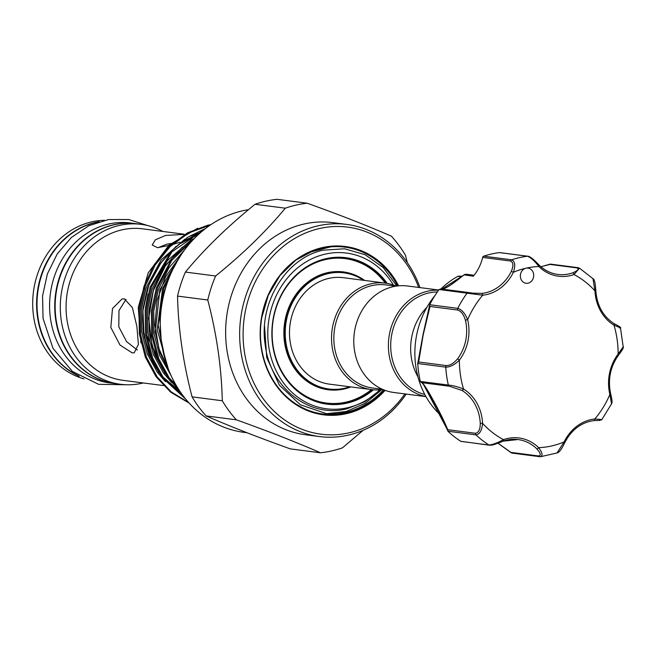 <?xml version="1.0" encoding="UTF-8"?>
<svg xmlns="http://www.w3.org/2000/svg" width="656" height="656" viewBox="0 0 656 656"><rect width="100%" height="100%" fill="white"/><g stroke="black" fill="none" stroke-linecap="round" stroke-linejoin="round"><path stroke-width="0.98" d="M349.771 386.778A58.556 51.061 -82.6 0 1 328.902 389A58.556 51.061 -82.6 0 1 285.893 342.358A58.556 51.061 -82.6 0 1 343.933 272.847A58.556 51.061 -82.6 0 1 363.539 280.301M328.59 388.959A58.556 51.061 -82.6 0 1 328.279 388.918A58.556 51.061 -82.6 0 1 285.27 342.276A58.556 51.061 -82.6 0 1 343.301 272.765A58.556 51.061 -82.6 0 1 343.613 272.806M382.891 389.484A53.677 46.806 -82.6 0 1 371.567 389.598A53.677 46.806 -82.6 0 1 331.526 338.627A53.677 46.806 -82.6 0 1 370.878 283.818A53.677 46.806 -82.6 0 1 385.334 283.121A53.677 46.806 -82.6 0 1 396.265 286.114M371.567 389.598L329.533 384.162A53.677 46.806 -82.6 0 1 289.493 333.191A53.677 46.806 -82.6 0 1 328.845 278.382A53.677 46.806 -82.6 0 1 343.301 277.685L385.334 283.121M382.456 389.295L372.608 388.016A51.98 45.321 -82.6 0 1 333.838 338.66A51.98 45.321 -82.6 0 1 371.944 285.59A51.98 45.321 -82.6 0 1 385.941 284.909L395.789 286.188M425.974 396.634L393.821 392.477A53.677 46.806 -82.6 0 1 353.781 341.505A53.677 46.806 -82.6 0 1 393.133 286.697A53.677 46.806 -82.6 0 1 407.589 286L438.7 290.026M425.933 396.544A53.677 46.806 -82.6 0 1 388.401 344.531A53.677 46.806 -82.6 0 1 427.753 291.174A53.677 46.806 -82.6 0 1 438.593 290.173M424.801 394.477A51.98 45.321 -82.6 0 1 390.746 343.293A51.98 45.321 -82.6 0 1 428.811 292.945A51.98 45.321 -82.6 0 1 437.339 291.945M461.898 276.594L457.945 276.332A82.32 71.783 97.4 0 0 440.939 288.96M434.928 295.577A82.32 71.783 97.4 0 0 416.773 334.404A82.32 71.783 97.4 0 0 441.021 415.527M520.528 274.208A7.634 6.658 97.4 0 0 526.046 283.269A7.634 6.658 97.4 0 0 533.533 277.176A7.634 6.658 97.4 0 0 528.006 268.115A7.634 6.658 97.4 0 0 525.956 268.214A7.634 6.658 97.4 0 0 520.528 274.208M417.962 362.719L422.948 335.011L429.631 305.516M457.445 358.98A1.697 0.459 37.2 0 1 459.372 360.169C454.583 364.843 450.041 367.171 445.752 367.139A1.697 1.476 -82.6 0 1 446.408 365.589C450.049 365.54 453.722 363.334 457.445 358.98A41.582 36.26 97.4 0 0 465.711 340.521A41.582 36.26 97.4 0 0 465.383 320.095C463.702 314.511 461.152 311.157 457.749 310.042A1.697 1.476 -82.6 0 1 457.757 308.345L429.737 304.72L429.631 305.204L429.811 304.556A100.991 88.06 -82.6 0 1 438.971 289.665L440.758 288.943L468.368 292.51M449.442 285.877L463.792 275.143M441.316 289.066C443.341 288.861 446.318 289.378 464.022 274.856L464.309 274.733A1.697 0.517 58 0 1 464.399 274.577L464.399 274.577A1.697 0.517 58 0 1 464.587 274.561L441.939 289.091M489.524 445.219A1.697 1.476 -82.6 0 1 488.982 445.022C493 444.547 497.838 442.751 503.496 439.651A1.697 0.763 70.6 0 1 503.234 441.144C496.116 443.538 494.583 445.153 489.524 445.219L460.824 441.308A100.991 88.06 -82.6 0 1 448.089 431.377L447.753 429.705L475.502 433.288C478.659 432.673 480.249 429.36 480.266 423.366A41.582 36.26 97.4 0 0 461.972 390.418L449.385 386.228A1.697 1.476 -82.6 0 1 448.335 385.064C452.681 385.416 457.74 386.737 463.53 389.024A1.697 0.771 121.4 0 1 461.972 390.418M447.646 430.221L423.3 384.121M449.385 386.228L421.628 382.645L420.266 381.259A100.991 88.06 -82.6 0 1 417.741 363.703L418.651 361.997L446.408 365.589M420.316 381.439L448.335 385.064A100.991 88.06 -82.6 0 1 445.752 367.139L417.733 363.514L417.823 363.014M429.631 305.204L429.992 306.45L423.161 335.011L418.651 361.997M385.236 283.113A72.824 63.501 97.4 0 0 309.73 265.606A72.824 63.501 97.4 0 0 272.962 345.064A72.824 63.501 97.4 0 0 371.46 389.582M350.894 386.925A59.401 51.791 -82.6 0 1 285.606 348.049A59.401 51.791 -82.6 0 1 284.548 342.481C282.613 327.967 284.975 314.29 291.633 301.424A59.401 51.791 -82.6 0 1 364.67 280.448M188.707 402.587L171.216 391.862L157.21 376.913L146.46 357.249L140.466 334.035L140.113 309.542L145.165 286.303L155.193 265.016L170.166 246.525L188.764 232.937L210.207 225.106M210.945 224.598L207.804 225.229L187.632 232.79L169.043 246.377L154.07 264.868L144.033 286.155L138.99 309.402L139.343 333.888L145.329 357.102L156.079 376.765L170.765 392.263L189.182 403.112M165.583 361.087L158.137 325.007L163.705 288.697L173.922 267.115M178.719 258.554L162.581 288.558L157.235 329.829L168.436 369.312M178.014 388.418L169.568 378.512L158.826 358.848L152.832 335.634L152.479 311.141L157.522 287.902L171.757 260.416L193.864 238.948M196.283 236.529L171.954 258.505L156.399 287.754L151.356 311.001L151.7 335.487L157.694 358.701L168.444 378.373L179.588 390.845M184.894 398.094L163.385 377.717L152.643 358.045L146.649 334.839L146.296 310.345L151.339 287.098L171.954 251.822L204.36 229.42M205.689 228.378L187.846 237.144L171.806 250.617L150.216 286.959L145.173 310.198L145.517 334.691L151.511 357.905L162.262 377.569L185.771 399.176M170.322 245.18L157.588 247.714L152.2 245.016L155.365 239.801L165.542 235.455L183.77 234.405M137.334 350.042L126.559 341.604L118.81 326.844L118.974 310.575L126.034 299.325M132.151 352.854L119.974 345.023L110.823 327.418L112.496 308.55L122.032 298.988L124.369 298.865L132.389 307.639L136.858 326.303L138.408 344.433L134.218 352.789L132.151 352.854M158.022 247.706L166.804 244.196L170.847 243.491M192.331 238.923L184.557 240.924M179.941 242.269L172.233 244.614M143.303 382.965A80.622 70.299 -82.6 0 1 142.147 383.235A80.622 70.299 -82.6 0 1 120.433 384.285A80.622 70.299 -82.6 0 1 60.295 307.73A80.622 70.299 -82.6 0 1 119.408 225.41A80.622 70.299 -82.6 0 1 141.122 224.36A80.622 70.299 -82.6 0 1 162.893 231.461M120.433 384.285L115.284 383.612A80.622 70.299 -82.6 0 1 55.145 307.065A80.622 70.299 -82.6 0 1 114.259 224.746A80.622 70.299 -82.6 0 1 135.972 223.696L141.122 224.36M135.767 223.671A80.622 70.299 97.4 0 0 135.554 223.647A80.622 70.299 97.4 0 0 55.653 319.357A80.622 70.299 97.4 0 0 114.874 383.563A80.622 70.299 97.4 0 0 115.079 383.588M135.554 223.647L130.405 222.974A80.622 70.299 97.4 0 0 50.504 318.685A80.622 70.299 97.4 0 0 109.724 382.899L114.874 383.563M98.277 221.958A80.622 70.299 97.4 0 0 37.933 317.061A80.622 70.299 97.4 0 0 78.384 375.708M79.245 376.249A80.622 70.299 -82.6 0 1 37.121 294.265A80.622 70.299 -82.6 0 1 95.71 222.351A80.622 70.299 -82.6 0 1 99.245 221.654M104.468 220.293A80.622 70.299 97.4 0 0 91.799 221.843A80.622 70.299 97.4 0 0 32.8 298.98A80.622 70.299 97.4 0 0 83.952 378.889M379.84 389.82A78.507 68.454 -82.6 0 1 347.491 407.753A78.507 68.454 -82.6 0 1 268.689 346.253A78.507 68.454 -82.6 0 1 325.343 254.085A78.507 68.454 -82.6 0 1 393.395 285.007M383.539 389.754A83.451 72.759 97.4 0 1 345.786 412.28A83.451 72.759 97.4 0 1 326.565 413.706L346.073 411.517L365.195 403.317L381.776 389.631M380.513 389.762L364.867 401.726L347.122 408.729C309.755 418.741 270.28 387.844 265.278 345.4C258.202 303.236 285.95 257.988 322.998 250.19L344.523 248.78L365.212 254.758L383.186 267.566L396.864 286.032M397.651 285.934A84.165 73.39 97.4 0 0 330.558 246.894L322.244 247.984L314.618 250.141L295.79 260.137L279.932 275.627L268.271 295.372L261.736 317.816A84.165 73.39 97.4 0 0 345.884 412.985A84.165 73.39 97.4 0 0 384.186 390.008M385.121 390.361A84.87 73.997 -82.6 0 1 346.327 413.715A84.87 73.997 -82.6 0 1 261.137 347.237A84.87 73.997 -82.6 0 1 322.391 247.591A84.87 73.997 -82.6 0 1 398.643 285.827M307.213 203.221L276.988 199.309A125.608 109.519 97.4 0 0 265.934 201.162A125.608 109.519 97.4 0 0 255.061 204.278L285.286 208.19A125.608 109.519 -82.6 0 1 296.159 205.074A125.608 109.519 -82.6 0 1 307.213 203.221C339.521 214.799 367.581 225.787 391.394 236.185A125.608 109.519 -82.6 0 1 405.465 255.241L407.319 262.654M406.212 394.076A106.936 93.242 -82.6 0 1 348.205 435.158A106.936 93.242 -82.6 0 1 319.406 436.543A106.936 93.242 -82.6 0 1 239.645 335.011A106.936 93.242 -82.6 0 1 318.037 225.836A106.936 93.242 -82.6 0 1 346.835 224.442A106.936 93.242 -82.6 0 1 419.979 287.607M346.835 224.442L332.83 222.63A106.936 93.242 97.4 0 0 304.031 224.024A106.936 93.242 97.4 0 0 225.631 333.199A106.936 93.242 97.4 0 0 305.393 434.731L319.406 436.543M247.05 432.747L244.106 432.37A112.455 98.047 -82.6 0 1 160.228 325.597A112.455 98.047 -82.6 0 1 242.671 210.789A112.455 98.047 -82.6 0 1 248.501 209.674M363.162 430.295L342.465 447.827A125.608 109.519 -82.6 0 1 331.592 450.943A125.608 109.519 -82.6 0 1 320.538 452.788C296.405 442.267 268.345 431.279 236.357 419.824A125.608 109.519 -82.6 0 1 222.286 400.767C221.531 367.672 216.693 334.084 207.772 300.005A125.608 109.519 -82.6 0 1 215.627 275.987C243.064 253.79 266.287 231.183 285.286 208.19M418.659 287.435A104.386 91.02 97.4 0 0 319.636 228.485A104.386 91.02 97.4 0 0 244.294 351.05A104.386 91.02 97.4 0 0 349.082 432.821A104.386 91.02 97.4 0 0 404.891 393.903M386.532 283.294A73.833 64.378 97.4 0 0 345.573 257.66M373.412 389.795A73.833 64.378 -82.6 0 1 326.942 404.145A73.833 64.378 -82.6 0 1 272.716 345.343A73.833 64.378 -82.6 0 1 345.892 257.693A73.833 64.378 -82.6 0 1 387.179 283.4M326.631 404.104A73.833 64.378 97.4 0 0 372.764 389.73M330.558 246.894L308.648 252.544M326.565 413.706L300.35 404.768L279.341 385.138L266.746 357.602L264.532 326.303M320.538 452.788L290.313 448.884C258.316 437.429 230.256 426.441 206.123 415.92A125.608 109.519 97.4 0 1 192.06 396.855C183.131 362.711 178.293 329.115 177.538 296.094A125.608 109.519 97.4 0 1 185.402 272.076C204.401 249.075 227.624 226.476 255.061 204.278M236.357 419.824L206.123 415.92M207.772 300.005L177.538 296.094M192.06 396.855L222.286 400.767M185.402 272.076L215.627 275.987M197.727 228.214L169.133 244.991L148.207 272.855L138.26 307.344L140.958 342.932M284.54 342.44A59.401 51.791 -82.6 0 1 291.633 301.424M465.383 320.095L467.638 319.702A43.28 37.736 -82.6 0 1 467.974 340.956A43.28 37.736 -82.6 0 1 459.372 360.169A90.807 79.179 97.4 0 0 463.53 389.024A43.28 37.736 -82.6 0 1 482.57 423.317A90.807 79.179 97.4 0 0 503.496 439.651A43.28 37.736 -82.6 0 1 538.674 447.671A1.697 0.697 134.4 0 1 536.862 448.868A41.582 36.26 97.4 0 0 517.994 439.545L503.234 441.144A1.697 0.763 70.6 0 1 503.062 441.16C498.125 443.308 493.935 444.579 490.475 444.973M460.971 441.398L488.982 445.022A100.991 88.06 -82.6 0 1 475.985 434.879C479.757 434.223 481.955 430.369 482.57 423.317L480.266 423.366M440.758 288.943L468.441 292.519A1.697 1.476 -82.6 0 1 468.507 292.535L472.787 293.134L468.441 292.519A1.697 1.476 -82.6 0 0 467.097 293.142A100.991 88.06 -82.6 0 0 457.757 308.345C461.799 309.575 465.096 313.363 467.638 319.702A90.807 79.179 97.4 0 1 482.685 295.216L439.085 289.517M619.297 327.844C621.511 328.336 619.74 327.442 613.983 325.163A43.28 37.736 -82.6 0 1 594.951 290.87L595.607 290.608M592.967 278.685L579.486 268.156L574.025 274.536A90.807 79.179 97.4 0 1 594.951 290.87L592.967 278.685C594.385 278.898 595.336 282.892 595.82 290.682C596.968 305.458 603.044 316.438 614.049 323.605A1.697 0.771 -58.6 0 0 613.901 323.556M540.101 456.683A1.697 1.476 -82.6 0 1 539.773 456.683L540.101 456.683C543.07 455.969 542.594 452.96 538.674 447.671A90.807 79.179 97.4 0 0 564.119 441.914L564.816 442.554C561.684 449.188 559.076 452.665 557.001 452.976L564.119 441.914A43.28 37.736 -82.6 0 1 594.836 418.971A90.807 79.179 97.4 0 0 609.883 394.494L610.711 393.985C612.114 399.561 612.392 402.841 611.548 403.809L609.883 394.494A43.28 37.736 -82.6 0 1 618.149 354.019A90.807 79.179 97.4 0 0 613.983 325.163A1.697 0.771 -58.6 0 0 614.049 323.605C619.28 326.319 621.421 327.762 620.478 327.918L623.2 346.835L618.149 354.019A1.697 0.459 37.2 0 1 618.674 354.937A1.697 0.459 37.2 0 1 618.428 354.994M623.2 346.827C623.987 347.286 622.478 349.984 618.674 354.937C610.293 366.63 607.636 379.652 610.711 393.985L610.49 393.879M600.527 419.766C602.872 419.668 600.978 419.405 594.836 418.971A1.697 0.812 84 0 1 594.188 420.553A1.697 0.812 84 0 1 594.098 420.545L599.912 420.43L594.188 420.553C581.405 422.275 571.614 429.606 564.816 442.554L564.578 442.595M497.953 443.144L511.803 453.058L539.773 456.683A1.697 1.476 -82.6 0 1 538.765 455.986C541.208 455.362 540.577 452.993 536.862 448.868M538.765 455.986L511.008 452.394L512.082 453.058M447.753 429.705C444.161 420.914 439.028 410.558 432.345 398.643C426.671 388.303 423.104 382.973 421.628 382.645L421.152 382.456C421.611 381.718 424.399 385.539 429.516 393.912L438.585 410.648L447.974 431.254L475.985 434.879A1.697 1.476 -82.6 0 1 475.502 433.288M539.298 265.393A41.582 36.26 97.4 0 0 557.871 274.438A41.582 36.26 97.4 0 0 572.811 272.814C577.788 270.674 579.232 269.05 577.149 267.935L549.4 264.343L540.921 266.771M550.63 264.261L540.872 266.73M572.811 272.814A1.697 0.763 70.6 0 1 574.025 274.536A43.28 37.736 -82.6 0 1 538.838 266.516C534.894 261.219 531.122 257.792 527.531 256.225L499.503 252.601A1.697 1.476 -82.6 0 1 500.143 252.683M539.002 265.106A1.697 0.697 134.4 0 1 539.207 265.196A1.697 0.697 134.4 0 1 538.838 266.516A90.807 79.179 97.4 0 0 525.956 268.214A90.807 79.179 97.4 0 0 513.402 272.273L511.286 271.379C513.615 265.918 513.402 262.474 510.671 261.047L482.644 257.414A1.697 1.476 -82.6 0 1 483.71 256.184A100.991 88.06 -82.6 0 1 499.503 252.601M483.71 256.184L511.729 259.809C515.034 261.441 515.591 265.598 513.402 272.273A43.28 37.736 -82.6 0 1 482.685 295.216A1.697 0.812 -96 0 0 481.775 293.429A41.582 36.26 97.4 0 0 511.286 271.379M472.787 293.134L481.775 293.429M474.075 275.266L466.039 274.224L464.022 274.856L473.304 276.201A41.582 36.26 -82.6 0 0 482.644 257.414M466.022 274.224L464.587 274.561M458.339 276.135L462.308 276.258M417.929 376.823A53.677 46.806 -82.6 0 1 426.925 307.27M457.749 310.042L429.992 306.45M167.223 255.865A80.622 70.299 97.4 0 0 153.406 274.798M143.459 306.147A80.622 70.299 97.4 0 0 149.027 350.796M163.442 385.564L123.041 380.341A76.383 66.6 -82.6 0 1 66.067 307.82A76.383 66.6 -82.6 0 1 122.065 229.83A76.383 66.6 -82.6 0 1 142.639 228.837L184.123 234.208M180.736 392.518L165.402 380.373M159.096 372.895L148.658 353.986L143.106 332.395L142.803 309.616L147.51 287.992L158.809 265.196L176.079 246.369M184.352 240.531L199.711 233.323M176.398 385.761L171.585 381.169M165.279 373.699L154.841 354.781L149.289 333.191L148.978 310.411L153.693 288.796L164.984 266L182.261 247.173M190.535 241.334L192.962 239.899M169.256 371.362L160.138 353.248L155.259 332.264L159.867 289.591L181.515 254.216M165.443 381.677L157.219 372.091L147.231 353.797L141.68 332.207L141.368 309.427L146.083 287.812L161.163 259.85L184.787 239.235M190.88 236.086L200.834 232.339M171.626 382.473L163.393 372.895L153.414 354.601L147.862 333.01L147.551 310.231L152.266 288.607L167.346 260.653L190.97 240.039M171.224 375.88L159.597 355.396L154.045 333.806L153.734 311.026L158.44 289.411L168.904 267.869L184.746 249.682M161.22 340.653L159.646 314.888L164.623 290.206L166.427 285.327M599.272 420.398A1.697 1.476 -82.6 0 1 599.117 420.381L601.716 419.807L611.548 403.809M517.994 439.545A41.582 36.26 97.4 0 0 503.382 441.053M577.149 267.935A1.697 1.476 -82.6 0 1 578.108 267.689L550.171 264.073M557.871 274.438C550.827 273.478 544.603 270.403 539.207 265.196C533.615 259.251 529.835 256.266 527.85 256.225L527.85 256.225A1.697 1.476 97.4 0 0 527.531 256.225A100.991 88.06 -82.6 0 0 511.729 259.809A1.697 1.476 97.4 0 0 510.671 261.047M328.902 389L328.279 388.918M285.606 348.049L284.548 342.465M161.753 367.565L146.649 334.839M145.411 308.033L148.108 294.003M127.461 384.785L98.58 384.318L72.422 371.476L52.98 348.336L43.058 318.439L42.55 295.93L47.396 273.896L57.244 253.921L71.414 237.439L88.929 225.68L108.519 219.539L128.74 219.53L148.043 225.664M180.498 255.75L165.361 277.185L157.169 300.227L154.939 324.663L158.85 348.459L168.567 369.648M191.921 241.014L186.96 244.163M178.53 250.846L165.32 266.024L153.324 290.706L148.732 318.086L151.979 345.261L162.729 369.377M168.945 377.643L175.644 384.457M198.678 234.258L180.777 243.368M172.356 250.043L161.466 261.99L148.92 284.802L142.942 310.55L144.058 336.774L152.135 360.939L156.538 368.557M162.762 376.839L179.957 391.378M557.001 452.984L540.659 456.691M511.327 452.853L497.879 443.169M417.782 363.186L423.095 334.248L429.647 305.024M579.478 268.156L578.108 267.689M527.85 256.225L499.831 252.601M343.933 272.847L343.301 272.765"/></g></svg>
